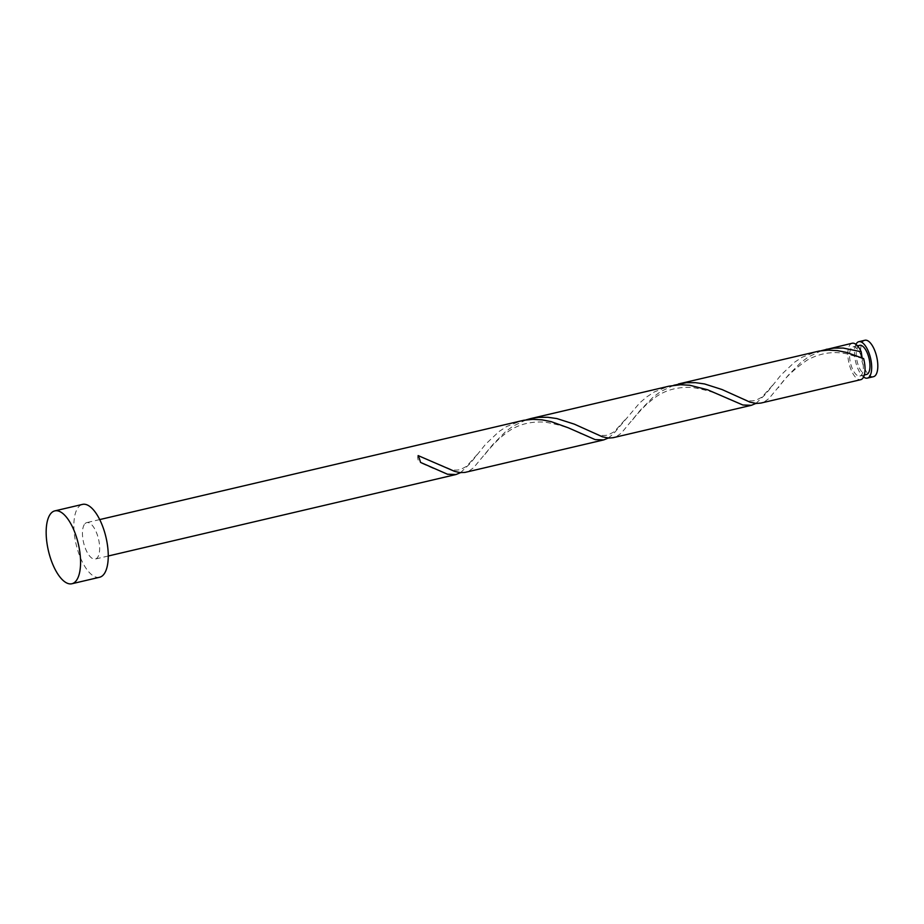 <?xml version="1.0" encoding="UTF-8"?>
<svg xmlns="http://www.w3.org/2000/svg" width="924" height="924" viewBox="0 0 924 924"><rect width="100%" height="100%" fill="white"/><g stroke="black" fill="none" stroke-linecap="round" stroke-linejoin="round"><path stroke-width="0.69" stroke-dasharray="4.62 3.46" d="M873.492 376.692A18.711 7.669 76.8 0 1 862.381 362.601A18.711 7.669 76.8 0 1 863.155 341.337A18.711 7.669 76.8 0 1 864.945 340.251M859.666 345.333A14.969 6.133 -103.2 0 0 858.234 346.2A14.969 6.133 -103.2 0 0 857.611 363.213A14.969 6.133 -103.2 0 0 866.504 374.486M861.318 356.317A14.969 6.133 -103.2 0 0 853.025 346.893A14.969 6.133 -103.2 0 0 851.582 347.759A14.969 6.133 -103.2 0 0 850.969 364.772A14.969 6.133 -103.2 0 0 859.851 376.045A14.969 6.133 -103.2 0 0 861.295 375.167A14.969 6.133 -103.2 0 0 861.318 356.317M99.596 577.257A37.422 15.338 76.8 0 1 77.373 549.075A37.422 15.338 76.8 0 1 78.921 506.56A37.422 15.338 76.8 0 1 82.513 504.389M460.568 472.638L470.293 463.34L485.689 444.109L499.064 431.508L506.768 426.461L521.344 420.778M84.985 523.689A18.711 7.669 76.8 0 1 86.787 522.603A18.711 7.669 76.8 0 1 97.898 536.694A18.711 7.669 76.8 0 1 97.124 557.957A18.711 7.669 76.8 0 1 95.322 559.043A18.711 7.669 76.8 0 1 84.211 544.952A18.711 7.669 76.8 0 1 84.985 523.689M852.171 343.254A18.711 7.669 -103.2 0 0 850.369 344.34A18.711 7.669 -103.2 0 0 849.595 365.592A18.711 7.669 -103.2 0 0 860.706 379.683M821.494 350.658L808.396 356.941L800.958 362.404L788.137 375.41L769.022 398.475L764.737 401.57L760.833 403.083M755.947 403.418L765.684 394.121L781.08 374.89L794.455 362.289L802.159 357.242L816.735 351.559M673.792 385.273L660.695 391.545L653.256 397.02L640.447 410.025L621.332 433.09L617.047 436.186L613.143 437.699M608.258 438.034L613.628 433.656L639.72 402.899L646.754 396.904L654.458 391.857L669.045 386.163M526.102 419.877L513.005 426.16L505.567 431.623L492.746 444.629L473.631 467.694L469.346 470.79L465.453 472.303M863.617 358.57L862.127 357.911M855.936 344.375A18.711 7.669 -103.2 0 0 855.612 361.654A18.711 7.669 -103.2 0 0 863.582 377.004M418.122 455.578A3.742 1.536 -103.2 0 0 417.994 459.367A3.742 1.536 -103.2 0 0 419.866 462.462A3.742 1.536 -103.2 0 0 420.536 462.404M857.507 345.842L853.025 346.893M99.723 519.577L86.787 522.603M108.258 556.005L95.322 559.043M864.333 374.994L859.851 376.045M433.31 468.48L419.866 462.462M477.154 454.55L466.562 466.343L460.267 469.669C456.04 470.362 452.737 470.189 450.358 469.138L437.664 463.802M581 433.864C572.753 428.828 560.81 424.924 545.172 422.153C530.11 421.148 517.232 424.67 506.537 432.721L499.445 438.45C492.7 444.987 487.26 451.108 483.113 456.826M624.855 419.935L614.252 431.727L607.957 435.065C603.742 435.747 600.438 435.574 598.047 434.534L585.354 429.198M728.689 399.26C720.443 394.225 708.5 390.321 692.861 387.549C677.8 386.532 664.922 390.055 654.227 398.105L647.146 403.834C640.401 410.372 634.95 416.505 630.803 422.222M772.545 385.331L761.942 397.124L755.659 400.45C751.431 401.143 748.128 400.97 745.749 399.919L733.044 394.583M862.947 358.627L846.419 353.765C832.743 351.028 819.6 353.187 806.975 360.244C793.67 369.496 784.176 378.621 778.505 387.606"/><path stroke-width="1.39" d="M858.812 341.695L864.945 340.251A18.711 7.669 76.8 0 1 876.056 354.342A18.711 7.669 76.8 0 1 875.282 375.606A18.711 7.669 76.8 0 1 873.492 376.692L867.359 378.124A18.711 7.669 -103.2 0 0 869.149 377.038A18.711 7.669 -103.2 0 0 869.923 355.786A18.711 7.669 -103.2 0 0 858.812 341.695A18.711 7.669 -103.2 0 0 857.022 342.781A18.711 7.669 -103.2 0 0 855.936 344.375M864.333 374.994L866.504 374.486A14.969 6.133 -103.2 0 0 867.936 373.619A14.969 6.133 -103.2 0 0 868.56 356.606A14.969 6.133 -103.2 0 0 859.666 345.333L857.507 345.842M54.828 510.88L82.513 504.389A37.422 15.338 76.8 0 1 104.735 532.571A37.422 15.338 76.8 0 1 103.188 575.086A37.422 15.338 76.8 0 1 99.596 577.257L71.899 583.749A37.422 15.338 76.8 0 1 49.677 555.567A37.422 15.338 76.8 0 1 51.224 513.051A37.422 15.338 76.8 0 1 54.828 510.88A37.422 15.338 76.8 0 1 77.05 539.05A37.422 15.338 76.8 0 1 75.491 581.577A37.422 15.338 76.8 0 1 71.899 583.749M99.723 519.577L523.827 420.258L532.882 419.334L542.042 419.854L551.108 421.621L568.237 427.789L595.195 439.628L603.73 439.905L608.258 438.034M603.73 439.905L464.876 472.43L460.048 472.591L454.689 471.402L418.122 455.578A18.711 7.669 -103.2 0 1 420.536 462.404L447.493 474.231L456.04 474.509L460.568 472.638M862.127 357.911L861.203 351.755A18.711 7.669 -103.2 0 0 852.171 343.254L821.494 350.658M861.203 351.755L843.15 348.059L834.014 348.105L826.148 349.353M678.459 383.957L819.207 351.039L828.262 350.115L837.421 350.635L846.5 352.402L863.617 358.57A18.711 7.669 -103.2 0 1 862.508 378.597A18.711 7.669 -103.2 0 1 860.706 379.683L760.833 403.083L756.444 403.453L750.08 402.183L722.048 389.547L704.585 383.957L695.46 382.663L686.313 382.709L673.792 385.273M751.431 405.289L613.143 437.699L608.743 438.068L602.379 436.786L574.358 424.162L556.895 418.572L547.77 417.278L538.623 417.325L530.757 418.572L669.045 386.163L680.572 384.731L689.731 385.239L707.588 389.778L742.884 405.012L751.431 405.289L755.947 403.418M530.757 418.572L526.102 419.877M863.582 377.004A18.711 7.669 -103.2 0 0 867.359 378.124M456.04 474.509L108.258 556.005"/></g></svg>
